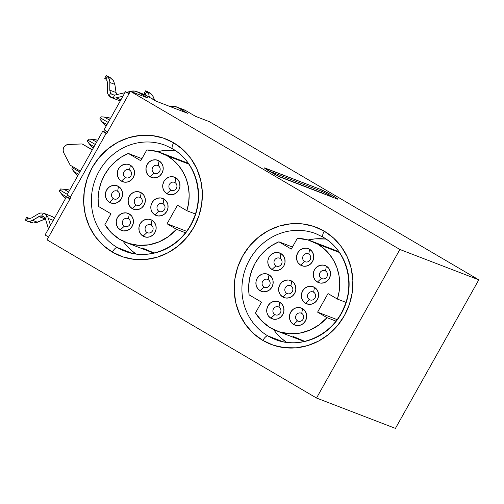 <?xml version="1.0" encoding="UTF-8"?>
<svg xmlns="http://www.w3.org/2000/svg" width="504" height="504" viewBox="0 0 504 504"><rect width="100%" height="100%" fill="white"/><g stroke="black" fill="none" stroke-linecap="round" stroke-linejoin="round"><path stroke-width="0.76" d="M72.362 167.706L79.815 172.084L72.362 167.706A3.049 1.046 120.4 0 0 71.845 168.802L73.817 171.486L78.58 174.283L73.817 171.486L76.583 174.844L77.849 175.587L76.583 174.844L71.845 168.802A3.049 1.046 120.4 0 1 72.362 167.706A3.049 1.046 120.4 0 1 72.96 166.78A3.049 1.046 120.4 0 0 72.362 167.706M90.355 139.217L88.521 139.091A3.049 1.046 120.4 0 0 87.841 140.118L95.3 144.497L87.841 140.118A3.049 1.046 120.4 0 0 87.331 141.208L92.062 147.256L93.335 148L92.062 147.256L89.302 143.898L94.065 146.696L89.302 143.898L87.331 141.208A3.049 1.046 120.4 0 1 87.841 140.118A3.049 1.046 120.4 0 1 88.521 139.091L91.854 139.35L96.617 142.147L91.854 139.35L90.355 139.217M62.364 189.088L60.53 188.962A3.049 1.046 120.4 0 0 59.856 189.989L67.316 194.368L59.856 189.989A3.049 1.046 120.4 0 0 59.34 191.085L61.312 193.769L66.912 197.058L61.312 193.769L64.077 197.127L65.753 198.11L64.077 197.127L59.34 191.085A3.049 1.046 120.4 0 1 59.856 189.989A3.049 1.046 120.4 0 1 60.53 188.962L68.242 189.699L69.514 190.443L68.242 189.699L62.364 189.088M68.632 192.024L63.863 189.227L68.632 192.024M102.854 116.934L101.027 116.808A3.049 1.046 120.4 0 0 100.346 117.835L108.209 122.447L100.346 117.835A3.049 1.046 120.4 0 0 99.836 118.925L104.567 124.973L106.243 125.956L104.567 124.973L101.808 121.615L106.974 124.652L101.808 121.615L99.836 118.925A3.049 1.046 120.4 0 1 100.346 117.835A3.049 1.046 120.4 0 1 101.027 116.808L104.36 117.067L109.525 120.103L104.36 117.067L102.854 116.934M26.989 217.35L29.371 218.516L26.989 217.35M313.633 292.213A4.265 4 -69 0 0 308.095 293.895A4.265 4 -69 0 0 309.469 299.641L305.506 303.276A9.141 8.568 111 0 1 302.57 290.972A9.141 8.568 111 0 1 314.439 287.362L313.633 292.213A4.265 4 111 0 1 310.023 299.905A4.265 4 111 0 1 307.944 294.185A4.265 4 111 0 1 313.633 292.213L314.439 287.362L311.264 286.303L307.894 286.618L304.844 288.257L302.57 290.972L301.423 294.349L301.581 297.87L303.011 301.008L305.506 303.276L308.681 304.334L312.052 304.019L315.107 302.381L317.375 299.666L318.522 296.289L318.364 292.761L316.934 289.63L314.439 287.362A9.141 8.568 111 0 1 317.375 299.666A9.141 8.568 111 0 1 305.506 303.276L309.469 299.641L310.609 300.075L309.469 299.641A4.265 4 -69 0 0 315.006 297.952A4.265 4 -69 0 0 313.633 292.213M290.915 285.925A4.265 4 -69 0 0 285.377 287.614A4.265 4 -69 0 0 286.744 293.353L282.788 296.995A9.141 8.568 111 0 1 279.852 284.691A9.141 8.568 111 0 1 291.721 281.075L290.915 285.925A4.265 4 111 0 1 287.299 293.624A4.265 4 111 0 1 285.226 287.904A4.265 4 111 0 1 290.915 285.925L291.721 281.075L288.546 280.022L285.176 280.337L282.12 281.975L279.852 284.691L278.706 288.067L278.863 291.589L280.293 294.727L282.788 296.995L285.963 298.053L289.327 297.738L292.383 296.094L294.657 293.378L295.804 290.002L295.646 286.48L294.21 283.343L291.721 281.075A9.141 8.568 111 0 1 294.657 293.378A9.141 8.568 111 0 1 282.788 296.995L286.744 293.353L287.891 293.794L286.744 293.353A4.265 4 -69 0 0 292.288 291.671A4.265 4 -69 0 0 290.915 285.925M280.104 258.426A4.265 4 -69 0 0 274.567 260.108A4.265 4 -69 0 0 275.934 265.854L271.977 269.489A9.141 8.568 111 0 1 269.041 257.185A9.141 8.568 111 0 1 280.911 253.569L280.104 258.426A4.265 4 111 0 1 276.488 266.118A4.265 4 111 0 1 274.415 260.398A4.265 4 111 0 1 280.104 258.426L280.911 253.569L277.736 252.517L274.365 252.832L271.31 254.47L269.041 257.185L267.895 260.562L268.046 264.083L269.483 267.221L271.977 269.489L275.152 270.547L278.517 270.232L281.572 268.588L283.846 265.873L284.993 262.502L284.836 258.974L283.399 255.843L280.911 253.569A9.141 8.568 111 0 1 283.846 265.873A9.141 8.568 111 0 1 271.977 269.489L275.934 265.854L277.08 266.288L275.934 265.854A4.265 4 -69 0 0 281.478 264.165A4.265 4 -69 0 0 280.104 258.426M268.197 279.644A4.265 4 -69 0 0 262.653 281.333A4.265 4 -69 0 0 264.027 287.072L260.064 290.714A9.141 8.568 111 0 1 257.128 278.403A9.141 8.568 111 0 1 268.997 274.793L268.197 279.644A4.265 4 111 0 1 264.581 287.337A4.265 4 111 0 1 262.508 281.623A4.265 4 111 0 1 268.197 279.644L268.997 274.793L265.829 273.735L262.458 274.05L259.402 275.694L257.128 278.403L255.982 281.78L256.139 285.308L257.576 288.439L260.064 290.714L263.239 291.766L266.61 291.451L269.665 289.813L271.94 287.097L273.08 283.721L272.929 280.199L271.492 277.061L268.997 274.793A9.141 8.568 111 0 1 271.94 287.097A9.141 8.568 111 0 1 260.064 290.714L264.027 287.072L265.167 287.513L264.027 287.072A4.265 4 -69 0 0 269.564 285.39A4.265 4 -69 0 0 268.197 279.644M308.782 254.098A4.265 4 -69 0 0 303.238 255.78A4.265 4 -69 0 0 304.611 261.526L300.649 265.161A9.141 8.568 111 0 1 297.713 252.857A9.141 8.568 111 0 1 309.582 249.241L308.782 254.098A4.265 4 111 0 1 305.166 261.79A4.265 4 111 0 1 303.093 256.07A4.265 4 111 0 1 308.782 254.098L309.582 249.241L306.413 248.189L303.043 248.504L299.987 250.142L297.713 252.857L296.566 256.234L296.724 259.755L298.16 262.893L300.649 265.161L303.824 266.219L307.194 265.904L310.25 264.26L312.518 261.544L313.664 258.174L313.513 254.646L312.077 251.515L309.582 249.241A9.141 8.568 111 0 1 312.518 261.544A9.141 8.568 111 0 1 300.649 265.161L304.611 261.526L305.752 261.96L304.611 261.526A4.265 4 -69 0 0 310.149 259.837A4.265 4 -69 0 0 308.782 254.098M325.546 270.988A4.265 4 -69 0 0 320.008 272.677A4.265 4 -69 0 0 321.376 278.416L317.419 282.051A9.141 8.568 111 0 1 314.477 269.747A9.141 8.568 111 0 1 326.346 266.137L325.546 270.988A4.265 4 111 0 1 321.93 278.68A4.265 4 111 0 1 319.857 272.966A4.265 4 111 0 1 325.546 270.988L326.346 266.137L323.177 265.079L319.807 265.394L316.751 267.038L314.477 269.747L313.337 273.124L313.488 276.652L314.924 279.783L317.419 282.051L320.588 283.109L323.959 282.794L327.014 281.156L329.288 278.441L330.435 275.064L330.277 271.543L328.841 268.405L326.346 266.137A9.141 8.568 111 0 1 329.288 278.441A9.141 8.568 111 0 1 317.419 282.051L321.376 278.416L322.522 278.857L321.376 278.416A4.265 4 -69 0 0 326.913 276.734A4.265 4 -69 0 0 325.546 270.988M301.726 313.431A4.265 4 -69 0 0 296.188 315.12A4.265 4 -69 0 0 297.555 320.859L293.599 324.5A9.141 8.568 111 0 1 290.663 312.197A9.141 8.568 111 0 1 302.532 308.58L301.726 313.431A4.265 4 111 0 1 298.11 321.13A4.265 4 111 0 1 296.037 315.409A4.265 4 111 0 1 301.726 313.431L302.532 308.58L299.357 307.522L295.987 307.837L292.931 309.481L290.663 312.197L289.517 315.573L289.674 319.095L291.104 322.232L293.599 324.5L296.774 325.553L300.138 325.238L303.194 323.599L305.468 320.884L306.615 317.507L306.457 313.986L305.021 310.848L302.532 308.58A9.141 8.568 111 0 1 305.468 320.884A9.141 8.568 111 0 1 293.599 324.5L297.555 320.859L298.702 321.3L297.555 320.859A4.265 4 -69 0 0 303.099 319.177A4.265 4 -69 0 0 301.726 313.431M279.008 307.15A4.265 4 -69 0 0 273.464 308.839A4.265 4 -69 0 0 274.837 314.578L270.875 318.213A9.141 8.568 111 0 1 267.939 305.909A9.141 8.568 111 0 1 279.808 302.299L279.008 307.15A4.265 4 111 0 1 275.392 314.843A4.265 4 111 0 1 273.319 309.128A4.265 4 111 0 1 279.008 307.15L279.808 302.299L276.639 301.241L273.269 301.556L270.213 303.194L267.939 305.909L266.792 309.286L266.95 312.814L268.386 315.945L270.875 318.213L274.05 319.271L277.421 318.956L280.476 317.318L282.75 314.603L283.891 311.226L283.739 307.705L282.303 304.567L279.808 302.299A9.141 8.568 111 0 1 282.75 314.603A9.141 8.568 111 0 1 270.875 318.213L274.837 314.578L275.978 315.019L274.837 314.578A4.265 4 -69 0 0 280.375 312.889A4.265 4 -69 0 0 279.008 307.15M163.094 203.849A4.265 4 -69 0 0 157.557 205.537A4.265 4 -69 0 0 158.93 211.277L154.967 214.912A9.141 8.568 111 0 1 152.032 202.608A9.141 8.568 111 0 1 163.901 198.998L163.094 203.849A4.265 4 111 0 1 159.478 211.541A4.265 4 111 0 1 157.405 205.827A4.265 4 111 0 1 163.094 203.849L163.901 198.998L160.726 197.94L157.355 198.255L154.3 199.893L152.032 202.608L150.885 205.985L151.042 209.513L152.473 212.644L154.967 214.912L158.143 215.97L161.513 215.655L164.562 214.017L166.837 211.302L167.983 207.925L167.826 204.404L166.396 201.266L163.901 198.998A9.141 8.568 111 0 1 166.837 211.302A9.141 8.568 111 0 1 154.967 214.912L158.93 211.277L160.07 211.718L158.93 211.277A4.265 4 -69 0 0 164.468 209.588A4.265 4 -69 0 0 163.094 203.849M140.377 197.568A4.265 4 -69 0 0 134.839 199.25A4.265 4 -69 0 0 136.206 204.996L132.25 208.631A9.141 8.568 111 0 1 129.308 196.327A9.141 8.568 111 0 1 141.177 192.717L140.377 197.568A4.265 4 111 0 1 136.76 205.26A4.265 4 111 0 1 134.688 199.54A4.265 4 111 0 1 140.377 197.568L141.177 192.717L138.008 191.659L134.637 191.974L131.582 193.612L129.308 196.327L128.161 199.704L128.318 203.225L129.755 206.363L132.25 208.631L135.418 209.689L138.789 209.374L141.845 207.736L144.119 205.021L145.259 201.644L145.108 198.116L143.672 194.985L141.177 192.717A9.141 8.568 111 0 1 144.119 205.021A9.141 8.568 111 0 1 132.25 208.631L136.206 204.996L137.353 205.43L136.206 204.996A4.265 4 -69 0 0 141.744 203.307A4.265 4 -69 0 0 140.377 197.568M129.566 170.062A4.265 4 -69 0 0 124.028 171.744A4.265 4 -69 0 0 125.395 177.49L121.439 181.125A9.141 8.568 111 0 1 118.497 168.821A9.141 8.568 111 0 1 130.366 165.211L129.566 170.062A4.265 4 111 0 1 125.95 177.754A4.265 4 111 0 1 123.877 172.04A4.265 4 111 0 1 129.566 170.062L130.366 165.211L127.197 164.153L123.827 164.468L120.771 166.106L118.497 168.821L117.35 172.198L117.508 175.72L118.944 178.857L121.439 181.125L124.608 182.183L127.978 181.868L131.034 180.23L133.308 177.515L134.448 174.138L134.297 170.61L132.861 167.479L130.366 165.211A9.141 8.568 111 0 1 133.308 177.515A9.141 8.568 111 0 1 121.439 181.125L125.395 177.49L126.535 177.931L125.395 177.49A4.265 4 -69 0 0 130.933 175.802A4.265 4 -69 0 0 129.566 170.062M117.653 191.281A4.265 4 -69 0 0 112.115 192.969A4.265 4 -69 0 0 113.488 198.708L109.525 202.35A9.141 8.568 111 0 1 106.59 190.046A9.141 8.568 111 0 1 118.459 186.43L117.653 191.281A4.265 4 111 0 1 114.043 198.979A4.265 4 111 0 1 111.964 193.259A4.265 4 111 0 1 117.653 191.281L118.459 186.43L115.284 185.377L111.913 185.692L108.864 187.331L106.59 190.046L105.443 193.423L105.601 196.944L107.031 200.082L109.525 202.35L112.701 203.408L116.071 203.093L119.127 201.449L121.395 198.733L122.541 195.357L122.384 191.835L120.954 188.698L118.459 186.43A9.141 8.568 111 0 1 121.395 198.733A9.141 8.568 111 0 1 109.525 202.35L113.488 198.708L114.628 199.149L113.488 198.708A4.265 4 -69 0 0 119.026 197.026A4.265 4 -69 0 0 117.653 191.281M175.008 182.624A4.265 4 -69 0 0 169.464 184.313A4.265 4 -69 0 0 170.837 190.052L166.874 193.694A9.141 8.568 111 0 1 163.939 181.39A9.141 8.568 111 0 1 175.808 177.773L175.008 182.624A4.265 4 111 0 1 171.392 190.323A4.265 4 111 0 1 169.319 184.603A4.265 4 111 0 1 175.008 182.624L175.808 177.773L172.633 176.715L169.268 177.036L166.213 178.674L163.939 181.39L162.792 184.766L162.95 188.288L164.386 191.426L166.874 193.694L170.05 194.752L173.42 194.437L176.476 192.793L178.744 190.077L179.89 186.701L179.733 183.179L178.303 180.041L175.808 177.773A9.141 8.568 111 0 1 178.744 190.077A9.141 8.568 111 0 1 166.874 193.694L170.837 190.052L171.977 190.493L170.837 190.052A4.265 4 -69 0 0 176.375 188.37A4.265 4 -69 0 0 175.008 182.624M158.237 165.734A4.265 4 -69 0 0 152.699 167.416A4.265 4 -69 0 0 154.073 173.162L150.11 176.797A9.141 8.568 111 0 1 147.174 164.493A9.141 8.568 111 0 1 159.043 160.883L158.237 165.734A4.265 4 111 0 1 154.627 173.426A4.265 4 111 0 1 152.548 167.712A4.265 4 111 0 1 158.237 165.734L159.043 160.883L155.868 159.825L152.498 160.14L149.449 161.778L147.174 164.493L146.028 167.87L146.185 171.392L147.615 174.529L150.11 176.797L153.285 177.855L156.656 177.54L159.705 175.902L161.979 173.187L163.126 169.81L162.968 166.282L161.538 163.151L159.043 160.883A9.141 8.568 111 0 1 161.979 173.187A9.141 8.568 111 0 1 150.11 176.797L154.073 173.162L155.213 173.603L154.073 173.162A4.265 4 -69 0 0 159.611 171.473A4.265 4 -69 0 0 158.237 165.734M128.463 218.786A4.265 4 -69 0 0 122.926 220.475A4.265 4 -69 0 0 124.299 226.214L120.336 229.856A9.141 8.568 111 0 1 117.4 217.552A9.141 8.568 111 0 1 129.27 213.935L128.463 218.786A4.265 4 111 0 1 124.853 226.485A4.265 4 111 0 1 122.774 220.765A4.265 4 111 0 1 128.463 218.786L129.27 213.935L126.095 212.877L122.724 213.192L119.675 214.836L117.4 217.552L116.254 220.928L116.411 224.45L117.842 227.588L120.336 229.856L123.512 230.908L126.882 230.593L129.938 228.955L132.206 226.239L133.352 222.863L133.195 219.341L131.764 216.203L129.27 213.935A9.141 8.568 111 0 1 132.206 226.239A9.141 8.568 111 0 1 120.336 229.856L124.299 226.214L125.439 226.655L124.299 226.214A4.265 4 -69 0 0 129.837 224.532A4.265 4 -69 0 0 128.463 218.786M151.187 225.074A4.265 4 -69 0 0 145.65 226.756A4.265 4 -69 0 0 147.017 232.502L143.06 236.137A9.141 8.568 111 0 1 140.118 223.833A9.141 8.568 111 0 1 151.988 220.223L151.187 225.074A4.265 4 111 0 1 147.571 232.766A4.265 4 111 0 1 145.499 227.046A4.265 4 111 0 1 151.187 225.074L151.988 220.223L148.819 219.164L145.448 219.479L142.393 221.117L140.118 223.833L138.978 227.209L139.129 230.731L140.566 233.869L143.06 236.137L146.229 237.195L149.6 236.88L152.655 235.236L154.93 232.527L156.076 229.15L155.919 225.622L154.482 222.491L151.988 220.223A9.141 8.568 111 0 1 154.93 232.527A9.141 8.568 111 0 1 143.06 236.137L147.017 232.502L148.163 232.936L147.017 232.502A4.265 4 -69 0 0 152.555 230.813A4.265 4 -69 0 0 151.187 225.074M334.24 249.889L339.085 252.069A48.132 45.14 -69 0 0 334.499 249.99L311.459 241.126A48.132 45.14 111 0 1 317.703 244.131L339.349 252.46L317.703 244.131A48.132 45.14 111 0 1 337.415 299.08L345.883 302.337L337.415 299.08L328.016 293.567L337.415 299.08L339.198 291.192L339.709 283.166L338.934 275.216L336.886 267.567L333.635 260.448L329.263 254.054L323.902 248.56L317.703 244.131L307.906 239.936L297.347 238.31A48.132 45.14 111 0 1 311.459 241.126M326.176 239.129A56.662 53.14 -69 0 0 308.064 239.98L314.742 238.915L325.238 239.016M293.133 245.82A56.662 53.14 -69 0 0 291.633 246.708L293.133 245.82M274.075 330.183L273.615 329.547A56.662 53.14 -69 0 0 286.486 342.31L281.106 338.045M278.743 340.666A56.662 53.14 111 0 1 267.832 335.903L282.952 341.718L267.832 335.903A56.662 53.14 111 0 1 247.628 263.485A56.662 53.14 111 0 1 315.863 233.68L323.102 237.17A6.092 2.092 120.4 0 0 323.209 237.22A6.092 2.092 -59.6 0 1 323.096 237.163A6.092 2.092 -59.6 0 1 324.217 231.16A6.092 2.092 120.4 0 0 323.096 237.163C345.883 249.763 355.629 282.429 343.671 308.158C332.401 335.368 300.082 349.82 275.178 339.444A56.662 53.14 111 0 1 267.832 335.903A6.092 2.092 120.4 0 0 262.88 340.452A62.754 58.855 -69 0 0 344.383 315.643A62.754 58.855 -69 0 0 324.217 231.16L333.541 238.027L341.334 246.733L347.288 256.946L351.181 268.26L352.857 280.256L352.252 292.459L349.392 304.41L344.383 315.643L337.428 325.735L328.778 334.284L318.78 340.975L307.812 345.549L296.295 347.823L284.672 347.71L273.389 345.221L262.88 340.452L253.55 333.579L245.763 324.872L239.803 314.666L235.916 303.345L234.24 291.356L234.845 279.147L237.705 267.196L242.708 255.963L249.669 245.876L258.313 237.321L268.317 230.63L279.285 226.063L290.802 223.789L302.425 223.896L313.709 226.384L324.217 231.16A62.754 58.855 -69 0 0 242.708 255.963A62.754 58.855 -69 0 0 262.88 340.452A6.092 2.092 -59.6 0 1 267.832 335.903A56.662 53.14 111 0 1 246.809 265.318A56.662 53.14 111 0 1 312.297 232.464M112.342 252.088A62.754 58.855 -69 0 0 193.845 227.285A62.754 58.855 -69 0 0 173.672 142.796A6.092 2.092 120.4 0 0 172.551 148.8A6.092 2.092 120.4 0 0 172.67 148.856A56.662 53.14 111 0 1 192.874 221.281A56.662 53.14 111 0 1 124.639 251.087A56.662 53.14 111 0 1 117.293 247.54A6.092 2.092 120.4 0 0 112.342 252.088L103.011 245.215L95.218 236.508L89.265 226.302L85.378 214.981L83.702 202.992L84.307 190.783L87.167 178.838L92.169 167.599L99.13 157.513L107.774 148.963L117.772 142.273L128.747 137.699L140.263 135.425L151.887 135.538L163.17 138.027L173.672 142.796L183.002 149.669L190.796 158.376L196.749 168.582L200.642 179.903L202.318 191.892L201.713 204.101L198.853 216.046L193.845 227.285L186.883 237.371L178.24 245.921L168.242 252.611L157.273 257.185L145.75 259.459L134.133 259.352L122.85 256.864L112.342 252.088A6.092 2.092 -59.6 0 1 117.293 247.54A56.662 53.14 111 0 1 97.089 175.121A56.662 53.14 111 0 1 165.318 145.316L172.563 148.806A6.092 2.092 -59.6 0 1 173.672 142.796A62.754 58.855 -69 0 0 92.169 167.599A62.754 58.855 -69 0 0 112.342 252.088M128.205 252.302A56.662 53.14 111 0 1 117.293 247.54L132.413 253.361L117.293 247.54A56.662 53.14 111 0 1 96.264 176.954A56.662 53.14 111 0 1 161.759 144.1M183.702 161.526L188.546 163.712A48.132 45.14 -69 0 0 183.96 161.627L160.921 152.762A48.132 45.14 111 0 1 167.158 155.774L188.811 164.102L167.158 155.774A48.132 45.14 111 0 1 186.871 210.716L195.344 213.979L186.871 210.716L177.477 205.204L186.871 210.716L188.66 202.835L189.17 194.802L188.389 186.852L186.348 179.21L183.097 172.084L178.725 165.69L173.363 160.203L167.158 155.774L157.368 151.572L146.809 149.946A48.132 45.14 111 0 1 160.921 152.762M175.638 150.765A56.662 53.14 -69 0 0 157.525 151.622L164.203 150.551L174.699 150.652M142.594 157.456A56.662 53.14 -69 0 0 141.095 158.344L142.594 157.456M123.537 241.826L123.077 241.183A56.662 53.14 -69 0 0 135.948 253.953L130.567 249.688M44.522 217.47L45.31 218.711A5.903 5.538 111 0 1 45.618 219.505L48.479 228.885L45.618 219.505A5.903 5.538 111 0 0 45.31 218.711L46.973 215.75A8.946 8.392 111 0 1 48.371 218.471L53.267 220.355L48.371 218.471A8.946 8.392 -69 0 0 46.973 215.75L45.31 218.711L43.319 216.418L44.522 217.47M45.385 218.875L38.827 216.575L45.108 218.988L37.51 222.251L32.615 220.368L29.383 221.445L27.027 221.099L33.396 222.988L37.51 222.251L32.615 220.368L38.827 216.575L41.807 215.869L43.357 213.116L40.717 212.978L38.033 214.011L40.717 212.978L43.357 213.116L51.112 216.077M52.422 216.695L54.432 218.276L52.422 216.695L43.357 213.116L50.507 215.863M176.306 106.817A11.031 10.345 111 0 0 170.478 106.438L174.227 106.275L177.736 107.51L187.608 113.299L156.045 101.159L146.173 95.369L138.279 92.333L134.776 91.098L131.021 91.262A11.031 10.345 111 0 1 136.849 91.64A11.031 10.345 111 0 1 138.279 92.333L148.151 98.123L130.397 91.293L106.577 133.743L106.086 133.453L70.358 197.114L70.85 197.404L47.03 239.854L316.525 398.034L399.886 249.48L130.397 91.293L148.151 98.123L138.279 92.333L146.173 95.369L156.045 101.159L187.608 113.299L177.736 107.51L185.629 110.54L195.502 116.336L209.311 121.647L478.8 279.833L399.886 249.48L478.8 279.833L395.432 428.387L316.525 398.034L395.432 428.387L478.8 279.833L209.311 121.647L195.502 116.336L185.629 110.54A11.031 10.345 -69 0 0 184.199 109.853L176.306 106.817A11.031 10.345 111 0 1 177.736 107.51L182.12 109.311M265.035 168.053A9.746 0.517 29.3 0 0 269.779 171.473A9.746 0.517 29.3 0 0 280.829 177.32A1.216 1.14 -69 0 0 280.659 177.238A1.216 1.14 111 0 1 280.829 177.32L337.252 199.023A1.216 1.14 -69 0 0 337.094 198.948A1.216 1.14 111 0 1 337.252 199.023L337.856 199.137L337.17 198.526L332.514 195.602L321.457 189.75L264.43 167.939L273.036 173.338L280.829 177.32L337.252 199.023A9.746 0.517 29.3 0 0 332.514 195.602A9.746 0.517 29.3 0 0 321.457 189.75A1.216 1.14 111 0 1 321.848 191.394A8.53 0.454 -150.7 0 1 332.905 197.335A8.53 0.454 -150.7 0 0 321.848 191.394A1.216 1.14 -69 0 0 322.239 193.032L278.208 176.098L322.239 193.032A1.216 1.14 111 0 1 321.848 191.394A1.216 1.14 -69 0 0 321.457 189.75L265.035 168.053A1.216 1.14 111 0 1 265.577 168.865M70.314 198.368L66.44 196.875L45.064 234.971L48.605 237.05L45.064 234.971L66.44 196.875L69.98 198.954L66.44 196.875L70.314 198.368M129.326 93.208L125.452 91.722L104.076 129.818L107.617 131.891L104.076 129.818L125.452 91.722L129.326 93.208M102.747 131.229L67.019 194.897A6.092 0.321 29.3 0 0 70.358 197.114L106.086 133.453A6.092 0.321 -150.7 0 1 102.747 131.229A6.092 0.321 -150.7 0 1 103.125 131.311L106.577 133.743L130.397 91.293L399.886 249.48L316.525 398.034L47.03 239.854L70.85 197.404L67.013 194.909M128.993 93.801L125.452 91.722L128.993 93.801M44.806 213.765L46.973 215.75L44.806 213.765M27.846 218.125L29.774 218.503L31.821 217.81L38.033 214.011L31.821 217.81L29.774 218.503L27.6 217.98L26.353 220.784L27.846 218.125L28.268 218.314M25.225 219.927L26.107 220.632L25.2 219.933L26.687 217.281M27.027 221.099L29.383 221.445L31.015 221.117L40.314 215.951L43.319 216.418L41.807 215.869L43.357 213.116M126.359 242.607A48.132 45.14 111 0 1 104.933 224.564L110.981 213.784L98.563 206.495L110.981 213.784L104.933 224.564L111.346 232.779L119.423 239.179L128.747 243.445L138.839 245.347L149.178 244.793L159.232 241.807L168.481 236.552L176.45 229.288L167.057 223.776L186.512 231.254L167.057 223.776L176.45 229.288L185.396 232.728L176.45 229.288A48.132 45.14 111 0 1 126.359 242.607L149.405 251.471A48.132 45.14 -69 0 0 154.205 252.995L142.462 248.044M167.057 223.776L177.477 205.204L167.057 223.776M146.809 149.946L140.755 160.726L128.337 153.436L141.914 158.659L128.337 153.436L140.755 160.726L146.809 149.946M98.563 206.495A48.132 45.14 111 0 1 128.337 153.436L121.25 157.147L114.817 162.049L109.229 167.989L104.649 174.8L101.21 182.278L99.011 190.21L98.123 198.362L98.563 206.495M172.67 148.856A6.092 2.092 -59.6 0 1 172.551 148.8C195.338 161.4 205.09 194.065 193.133 219.801C181.862 247.004 149.543 261.456 124.639 251.087M323.209 237.22A56.662 53.14 111 0 1 343.413 309.639A56.662 53.14 111 0 1 275.178 339.444M276.898 330.971A48.132 45.14 111 0 1 255.471 312.927L261.526 302.148L249.102 294.853L261.526 302.148L255.471 312.927L261.885 321.136L269.961 327.543L279.285 331.802L289.378 333.711L299.716 333.157L309.771 330.17L319.026 324.916L326.995 317.652L317.596 312.133L337.05 319.618L317.596 312.133L326.995 317.652L335.935 321.092L326.995 317.652A48.132 45.14 111 0 1 276.898 330.971L299.943 339.835A48.132 45.14 -69 0 0 304.744 341.359L293 336.407M317.596 312.133L328.016 293.567L317.596 312.133M297.347 238.31L291.299 249.089L278.876 241.8L292.459 247.023L278.876 241.8L291.299 249.089L297.347 238.31M249.102 294.853A48.132 45.14 111 0 1 278.876 241.8L271.788 245.511L265.356 250.406L259.768 256.347L255.188 263.157L251.748 270.642L249.549 278.573L248.661 286.726L249.102 294.853M50.463 225.345L48.371 218.471L50.463 225.345M45.14 218.969L35.519 222.85L33.396 222.988L30.12 222.289M142.663 94.135L146.173 95.369A11.031 10.345 -69 0 0 144.743 94.676L136.849 91.64M112.493 94.733L114.71 95.035L113.053 97.997A8.946 8.392 -69 0 0 116.052 97.858L122.919 96.239L116.052 97.858L120.954 99.742L116.052 97.858A8.946 8.392 111 0 1 113.053 97.997L114.71 95.035A5.903 5.538 111 0 0 115.542 94.91L124.904 92.705L115.542 94.91A5.903 5.538 111 0 1 114.71 95.035L112.279 94.645L110.609 93.265L109.778 90.147L116.052 92.56L116.752 94.626M126.832 92.251L130.322 91.426L126.832 92.251M116.059 92.597L114.862 84.414L109.967 82.53L109.778 90.147L116.052 92.56L114.862 84.414L113.331 80.545L109.828 77.377L107.094 76.325L109.318 79.002L109.967 82.53L114.862 84.414L113.331 80.545L110.193 77.585L106.187 75.625L108.473 77.578L109.828 80.684L109.778 90.147L110.609 93.265L109.066 96.018L107.698 93.618L107.276 90.619L107.465 83.009L107.069 80.766L107.698 93.618L109.066 96.018L113.053 97.997L110.653 97.24M106.187 75.625L104.693 78.278L105.607 78.977L104.725 78.265M104.996 78.347L105.538 78.58M105.84 79.141L107.069 80.766L105.84 79.141L107.333 76.488L105.84 79.141M120.298 100.913L119.038 100.517M112.279 94.645L110.609 93.265L109.066 96.018M154.407 100.202L154.319 99.59L151.572 98.538L154.319 99.59L152.788 95.722L151.383 94.084L149.285 92.553L146.551 91.501L148.775 94.179L149.423 97.707L148.775 94.179L146.551 91.501L149.285 92.553L145.637 90.802L151.383 94.084L153.783 97.593L154.407 100.202M145.637 90.802L144.15 93.454L145.058 94.153L144.175 93.442M144.453 93.523L144.995 93.757M145.297 94.317L146.525 95.943L145.297 94.317L146.784 91.665L145.297 94.317M107.069 133.831L105.399 132.728L106.577 133.138L104.108 131.695L106.665 133.585M92.352 149.751L82.12 143.942L92.263 149.902L82.12 143.942L68.298 144.484L82.12 143.942L92.352 149.751M70.207 165.167L80.356 171.121L70.207 165.167L63.693 152.687L70.207 165.167M63.693 152.687A5.481 5.141 111 0 1 68.298 144.484L65.728 145.291L63.825 147.313L63.082 150.016L63.693 152.687M108.738 117.545L104.36 117.067L108.738 117.545L110.407 118.528L108.738 117.545M96.233 139.828L91.854 139.35L96.233 139.828L97.499 140.572L96.233 139.828M324.544 194.122L322.239 193.032A7.308 0.391 29.3 0 1 324.544 194.116M269.262 171.165L321.848 191.394L269.262 171.165M111.371 97.568L119.177 100.567M337.252 199.023L280.671 177.244C278.869 176.715 266.005 169.514 264.802 168.279L264.858 168.361"/></g></svg>
